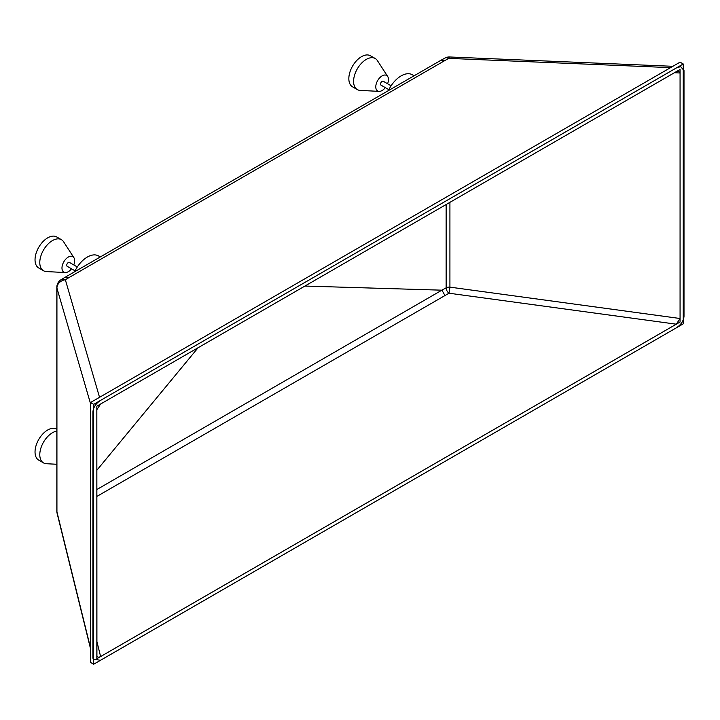 <?xml version="1.0" encoding="UTF-8"?>
<svg xmlns="http://www.w3.org/2000/svg" width="720" height="720" viewBox="0 0 720 720"><rect width="100%" height="100%" fill="white"/><g stroke="black" fill="none" stroke-linecap="round" stroke-linejoin="round"><path stroke-width="1.08" d="M387.576 83.763A8.964 5.175 120 0 0 387.684 76.482A8.964 5.175 120 0 0 382.122 75.879A8.964 5.175 120 0 0 375.975 84.933A8.964 5.175 120 0 0 379.089 91.377A8.964 5.175 120 0 0 382.122 90.513A8.964 5.175 120 0 0 385.335 87.642M379.089 91.377L360.207 90.405A17.928 10.35 -60 0 1 357.3 89.577A17.928 10.35 -60 0 1 354.555 75.204A17.928 10.35 -60 0 1 366.273 59.409A17.928 10.35 -60 0 1 375.237 58.518A17.928 10.35 -60 0 1 377.406 60.615L387.684 76.482M357.3 89.577L352.548 86.832A17.928 10.35 -60 0 1 349.803 72.459A17.928 10.35 -60 0 1 361.512 56.664A17.928 10.35 -60 0 1 370.476 55.773L375.237 58.518M388.863 89.676L380.997 85.14A2.241 1.296 -60 0 1 380.655 83.34A2.241 1.296 -60 0 1 382.122 81.369A2.241 1.296 -60 0 1 383.238 81.252L391.104 85.797M414.099 75.78L412.344 74.763A22.41 12.942 120 0 0 401.139 75.879A22.41 12.942 120 0 0 388.413 90.612M100.296 256.95L98.541 255.933A22.41 12.942 120 0 0 87.336 257.049A22.41 12.942 120 0 0 74.61 271.782M99.54 397.314L65.349 279.756A8.964 5.292 59 0 0 61.182 279.63L65.205 277.218L69.282 277.398L65.349 279.756A8.964 7.515 163.8 0 0 56.934 288.099A8.964 5.175 180 0 1 56.826 287.316L56.826 511.074A8.964 8.964 0 0 0 57.087 513.225A8.964 6.93 166.1 0 1 56.934 511.866A8.964 5.175 180 0 1 56.826 511.074M65.205 277.218L440.739 60.399L444.69 60.651L69.282 277.398M676.467 67.878L100.449 400.446C95.877 403.506 93.366 407.295 92.916 411.822L92.916 657.648L93.069 658.989L100.449 660.33L676.467 327.762C681.039 324.702 683.55 320.913 684 316.386L684 70.56L680.67 66.627L676.467 67.878M96.84 655.218C97.074 657.225 98.325 657.675 100.611 656.568L676.305 324.189L680.067 318.501L680.067 72.99L678.402 71.019L676.305 71.64L100.611 404.019L96.84 409.707L96.921 655.893M672.885 66.303L449.613 56.979A8.964 1.413 92.4 0 0 448.785 58.374L444.69 60.651M440.739 60.399L444.879 58.104A8.964 5.058 60.9 0 1 448.785 58.374L670.572 67.635M446.13 204.534L446.13 287.829L441.882 290.178L304.929 286.056M441.882 290.178L96.84 489.537M96.84 470.268L198.099 347.733M96.84 496.44L449.01 293.22L449.919 287.136L449.919 202.347M444.915 295.479L442.008 290.259M676.305 324.189L449.01 293.22A4.482 2.538 61.1 0 1 446.13 287.829A4.482 2.592 180 0 1 449.919 287.136L680.067 318.501M75.06 270.846L67.194 266.31A2.241 1.296 -60 0 1 66.852 264.51A2.241 1.296 -60 0 1 68.319 262.539A2.241 1.296 -60 0 1 69.435 262.422L77.301 266.967M56.826 464.265L46.404 463.725A17.928 10.35 -60 0 1 43.506 462.897A17.928 10.35 -60 0 1 40.752 448.533A17.928 10.35 -60 0 1 52.47 432.729A17.928 10.35 -60 0 1 56.826 431.109M43.506 462.897L38.745 460.152A17.928 10.35 -60 0 1 36 445.788A17.928 10.35 -60 0 1 47.718 429.984A17.928 10.35 -60 0 1 56.682 429.102L56.826 429.183M73.782 264.933A8.964 5.175 120 0 0 73.881 257.652A8.964 5.175 120 0 0 68.319 257.049A8.964 5.175 120 0 0 62.172 266.103A8.964 5.175 120 0 0 65.286 272.547A8.964 5.175 120 0 0 68.319 271.683A8.964 5.175 120 0 0 71.532 268.812M65.286 272.547L46.404 271.575A17.928 10.35 -60 0 1 43.506 270.747A17.928 10.35 -60 0 1 40.752 256.374A17.928 10.35 -60 0 1 52.47 240.579A17.928 10.35 -60 0 1 61.434 239.688A17.928 10.35 -60 0 1 63.603 241.785L73.881 257.652M43.506 270.747L38.745 268.002A17.928 10.35 -60 0 1 36 253.629A17.928 10.35 -60 0 1 47.718 237.834A17.928 10.35 -60 0 1 56.682 236.943L61.434 239.688M93.672 664.227L683.244 323.847L683.244 63.981L93.672 404.361L93.672 664.227L90.504 662.4L90.504 402.534L93.672 404.361M90.504 402.534L680.067 62.154L683.244 63.981M680.067 69.471L96.84 406.188L96.84 658.737L680.067 322.011L680.067 69.471M90.504 403.542L56.934 288.099L56.934 511.866L90.504 647.883M674.388 72.747L680.067 72.99M100.611 656.568L96.84 641.304M90.504 648.603L57.087 513.225M61.182 279.63A8.964 8.964 0 0 0 56.826 287.316M449.613 56.979A8.964 8.964 0 0 0 444.879 58.104"/></g></svg>
